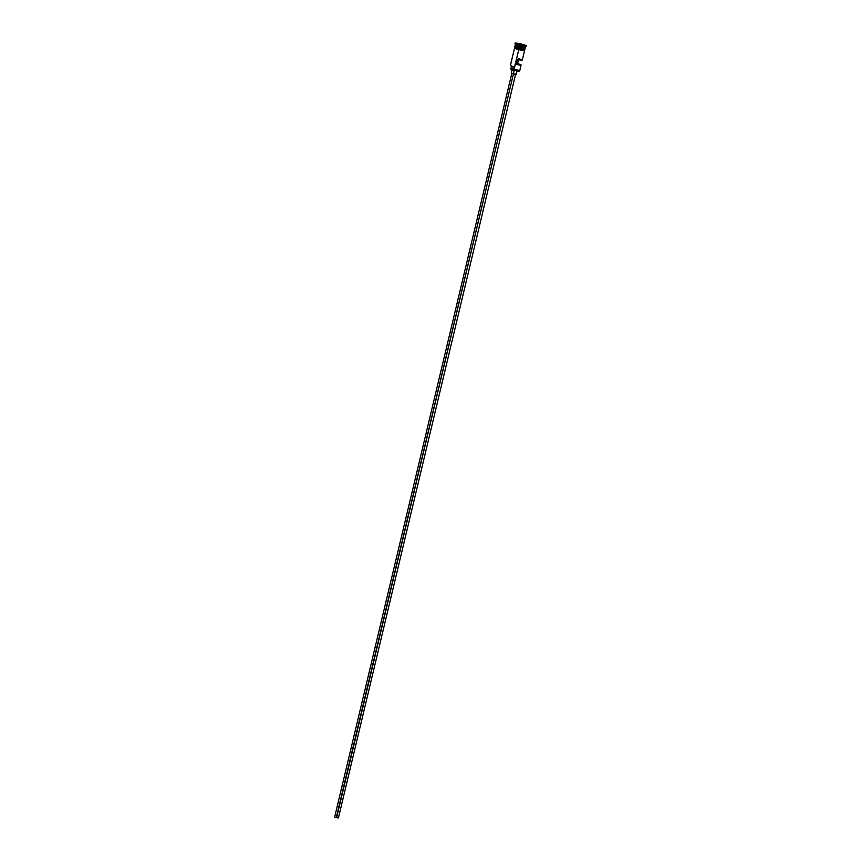 <?xml version="1.0" encoding="UTF-8"?>
<svg xmlns="http://www.w3.org/2000/svg" width="861" height="861" viewBox="0 0 861 861"><rect width="100%" height="100%" fill="white"/><g stroke="black" fill="none" stroke-linecap="round" stroke-linejoin="round"><path stroke-width="1.29" d="M515.578 47.958A5.22 0.549 13.4 0 0 518.785 49.615L524.467 50.562L524.747 49.701A5.22 0.549 -166.6 0 1 518.935 48.991L513.877 70.398L519.635 71.043A5.155 0.538 -166.6 0 1 513.899 70.161L513.899 70.161A5.155 0.538 13.4 0 0 519.678 70.989L521.099 65.016A5.155 0.538 -166.6 0 1 516.073 64.371L517.267 59.387A5.155 0.538 13.4 0 0 522.293 60.033L524.575 50.433M515.438 69.429A5.155 0.538 -166.6 0 1 519.635 71.043M513.414 73.992L336.264 817.595L338.427 817.907L336.629 817.692L513.414 73.992M514.168 70.462L513.339 73.971L516.191 74.412L513.339 73.971L514.168 70.462M517.332 45.891A5.155 0.538 13.4 0 0 515.201 45.967A5.155 0.538 13.4 0 0 519.334 47.366L515.308 46.128M515.201 46.031L519.237 47.742A5.155 0.538 -166.6 0 1 515.158 46.096L524.93 48.41A5.155 0.538 -166.6 0 1 525.016 48.571A5.155 0.538 -166.6 0 1 519.237 47.742L518.946 48.991A5.155 0.538 13.4 0 0 524.726 49.82L525.016 48.571M515.061 43.168A5.79 0.603 -166.6 0 1 521.562 44.105L515.126 43.104L519.829 44.923A5.79 0.603 -166.6 0 1 515.061 43.168L514.91 43.793A5.79 0.603 13.4 0 0 519.678 45.547L519.624 46.117A5.155 0.538 13.4 0 0 525.361 47L526.136 46.526A5.79 0.603 -166.6 0 1 519.678 45.547A5.79 0.603 13.4 0 0 526.179 46.472L526.329 45.848A5.79 0.603 -166.6 0 1 519.829 44.923L519.678 45.547L519.829 44.923L526.265 45.913L521.562 44.105A5.79 0.603 -166.6 0 1 526.329 45.848M521.099 64.984L517.601 63.649L518.548 59.667L517.601 63.649A5.155 0.538 -166.6 0 1 521.099 65.016L516.073 64.371L517.644 64.209L517.041 63.908L518.074 59.57L517.041 63.908L517.655 64.188L516.073 64.371L517.267 59.387L522.293 60.001L518.785 58.666M524.898 48.345L524.93 48.453A5.155 0.538 -166.6 0 1 519.237 47.742A5.155 0.538 -166.6 0 1 514.996 46.182L514.706 47.43A5.155 0.538 13.4 0 0 518.946 48.991L519.291 47.603L524.952 48.291L519.291 47.603L515.158 46.085M519.624 46.117L519.334 47.366A5.155 0.538 13.4 0 0 525.113 48.194L525.404 46.946A5.155 0.538 -166.6 0 1 519.624 46.117A5.155 0.538 -166.6 0 1 515.384 44.568L515.093 45.805A5.155 0.538 13.4 0 0 519.334 47.366L519.678 45.547A5.79 0.603 -166.6 0 1 514.921 43.857L515.405 44.621A5.155 0.538 13.4 0 0 519.624 46.117M517.827 49.357L518.785 49.615A5.22 0.549 13.4 0 0 523.865 50.551A5.22 0.549 13.4 0 0 523.746 49.906M514.555 48.055L510.401 65.49A5.155 0.538 13.4 0 0 514.641 67.05A5.155 0.538 -166.6 0 1 510.412 65.554L514.469 67.244L510.648 65.748M519.366 71.14L513.726 70.354L518.935 48.991A5.22 0.549 -166.6 0 1 514.727 47.344L514.943 47.312M519.592 43.943L523.692 45.267L518.785 44.32L523.692 45.267L519.592 43.943L519.517 44.503L523.273 45.224L519.592 43.943M524.64 49.647L519.926 49.228L514.695 47.355M518.526 47.807L515.438 47.323M514.706 47.463L519.926 49.228L524.726 49.777M524.586 49.637L522.315 48.765M521.432 48.507L520.485 48.259M514.727 47.312L514.587 48.216L519.775 49.852M520.765 50.067L523.897 50.551M514.63 48.216L516.923 49.099M511.531 66.028L510.788 69.138L513.726 70.354L512.446 69.881L513.156 66.878L512.446 69.881L510.831 69.095L512.532 69.203M524.952 48.302L519.334 47.366A5.155 0.538 13.4 0 0 524.726 48.302A5.155 0.538 13.4 0 0 523.068 47.258M517.719 59.495L516.622 64.112L517.719 59.495M512.101 69.45L511.219 73.185L513.339 73.971L511.369 73.131M511.574 73.142L512.241 73.217M515.018 73.852L516.159 74.294M511.843 73.336L334.671 817.014L336.264 817.595L334.789 816.981M518.042 43.933L519.613 44.094L518.042 43.933M515.599 74.229L338.427 817.907M517.117 70.645L516.223 74.38"/></g></svg>
